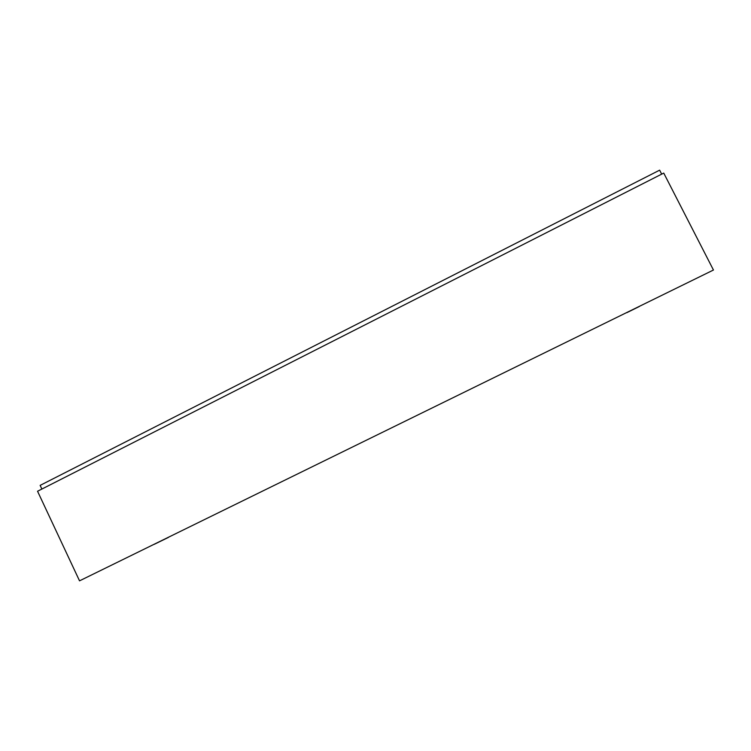 <?xml version="1.0" encoding="UTF-8"?>
<svg xmlns="http://www.w3.org/2000/svg" width="751" height="751" viewBox="0 0 751 751"><rect width="100%" height="100%" fill="white"/><g stroke="black" fill="none" stroke-linecap="round" stroke-linejoin="round"><path stroke-width="1.13" d="M168.449 537.397L154.227 544.334L168.449 537.397M626.822 312.669L639.326 306.511L626.822 312.669M79.531 580.842L37.55 491.248L663.743 173.087L713.45 270.022L79.531 580.842L713.45 270.022M661.678 174.138L659.641 170.158L40.132 485.381L41.859 489.061"/></g></svg>
